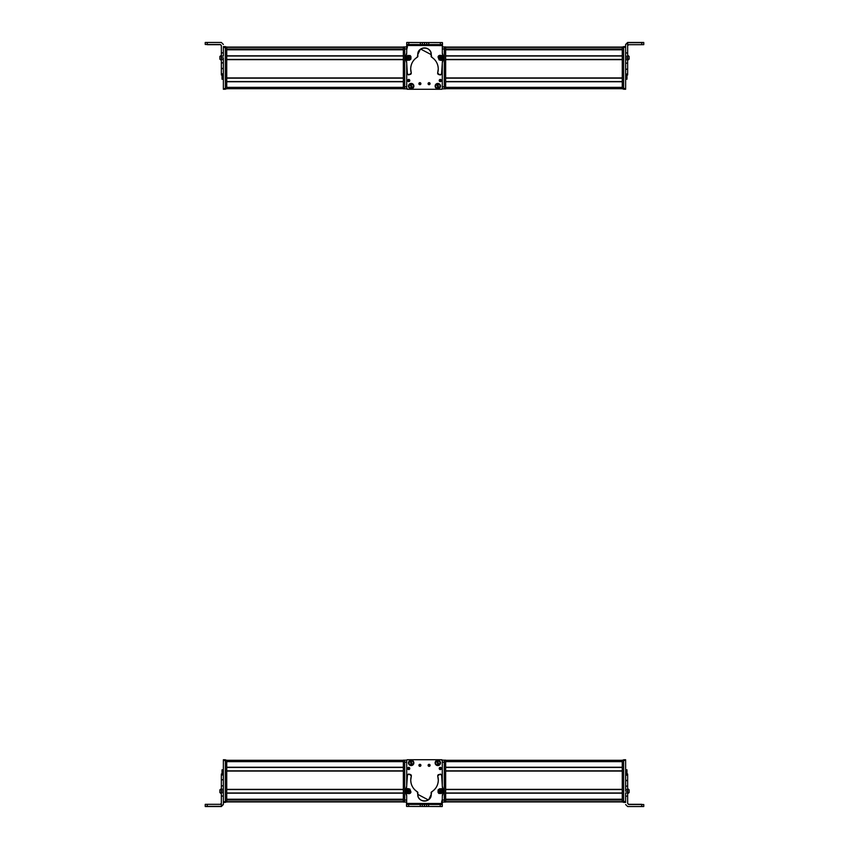 <?xml version="1.0" encoding="UTF-8"?>
<svg xmlns="http://www.w3.org/2000/svg" width="849" height="849" viewBox="0 0 849 849"><rect width="100%" height="100%" fill="white"/><g stroke="black" fill="none" stroke-linecap="round" stroke-linejoin="round"><path stroke-width="1.27" d="M406.703 70.021L406.703 88.848L403.349 88.848L403.349 88.179L403.349 88.848L406.703 88.848L406.703 86.831L404.686 86.831L406.703 86.831L406.703 70.021L406.703 88.179A0.669 0.669 0 0 0 406.703 88.222A0.669 0.669 0 0 1 406.703 88.179L406.703 70.021L406.703 88.179L407.371 88.848L406.703 88.179L406.703 70.021M406.703 81.748L406.703 87.373A1.348 1.348 0 0 0 406.703 87.394L406.703 81.748M442.467 42.662L442.446 46.939L442.467 42.662M406.841 42.45L417.124 42.514L406.841 42.45M442.382 88.508L441.713 89.177M406.692 47.353L407.371 46.674L406.703 49.051L406.703 47.364A0.669 0.669 0 0 1 406.713 47.226A0.669 0.669 0 0 0 406.703 47.257L406.713 47.289A0.669 0.669 0 0 0 406.703 47.364L406.703 49.051L406.703 47.364M442.159 89.007A0.669 0.669 0 0 0 442.297 88.837A0.669 0.669 0 0 1 441.629 89.272L407.371 89.272L406.703 88.593A0.669 0.669 0 0 0 407.371 89.272L441.629 89.272L407.371 89.272A0.669 0.669 0 0 1 406.703 88.593M406.703 47.608L406.703 49.826L406.703 47.608A0.669 0.669 0 0 1 406.703 47.565A0.669 0.669 0 0 0 406.703 47.608L406.703 49.826L407.371 46.939L406.703 47.608A0.669 0.669 0 0 1 406.703 47.565A0.669 0.669 0 0 0 406.703 47.608L407.371 46.939M403.349 47.077L226.725 47.077L403.349 47.077M403.349 47.279L226.725 47.279L403.349 47.279M403.349 47.332L226.725 47.332L403.349 47.332M403.349 48.987L226.725 48.987L403.349 48.987M235.449 49.136L403.349 49.136L235.449 49.093M403.349 49.794L226.725 49.794L403.349 49.794L403.349 55.811L226.725 55.811L226.725 49.794L226.725 55.811L403.349 55.811L403.349 49.794M226.725 49.603L403.349 49.603L226.725 49.592M403.349 56.013L226.725 56.013L403.349 56.013M403.349 59.441L226.725 59.441L403.349 59.441M403.349 59.642L226.725 59.642L403.349 59.642L403.349 77.938L226.725 77.938L226.725 59.642L226.725 77.938L403.349 77.938L403.349 59.642M403.349 78.14L226.725 78.14L403.349 78.14M403.349 81.557L226.725 81.557L403.349 81.557M403.349 81.759L226.725 81.759L403.349 81.759L403.349 87.373L226.725 87.373L226.725 81.759L226.725 87.373L403.349 87.373L403.349 81.759M403.349 88.71L226.725 88.71L403.349 88.71M221.345 74.945L222.024 74.945L221.345 74.999L221.345 73.831L223.361 73.831L223.361 57.806L221.345 57.806L221.345 45.475L221.345 74.033M223.361 57.806L223.361 73.831L221.345 73.831L221.345 68.642L223.361 68.642L221.345 68.642L223.361 68.408L221.345 68.408L221.345 62.911L223.361 62.911L221.345 62.911L223.361 62.826L221.345 62.826L221.345 59.504L223.361 59.504L221.345 59.504L221.345 57.806L223.361 57.806M223.361 47.353L223.361 56.108L221.345 56.108L223.361 56.108L223.361 47.353L225.378 47.353L225.378 46.599L223.361 46.599L225.378 46.599L225.378 47.608L223.361 47.353L223.361 46.674L223.361 47.353M221.345 52.85L223.361 52.85L221.345 52.85M221.345 45.475L220.337 44.466L207.241 44.466L207.241 42.45L221.345 42.45L223.361 44.466L221.345 42.45L205.235 42.461L207.241 42.45L207.241 44.466L205.235 44.477L205.235 42.461L205.235 44.477L220.337 44.466L221.345 45.687M207.241 44.679L220.337 44.679L207.241 44.679M223.361 74.765L221.345 74.765M216.644 44.583L207.241 44.562L216.644 44.583M221.345 58.878L221.345 57.403M221.345 55.482L221.345 58.337M221.345 55.291L219.87 56.437L219.87 59.165L219.87 57.127M219.87 57.87L219.87 59.027M219.87 58.687L219.87 57.838L219.87 58.687M222.024 74.808C222.024 80.559 222.024 80.559 222.024 74.808L222.024 79.19L223.361 79.19M223.361 88.583L223.361 89.251L225.378 89.251L225.378 88.583L225.378 89.251L223.361 89.251L223.361 88.583L225.378 88.583L223.361 88.583L223.361 68.642L223.361 88.583M223.361 46.674L225.378 46.674L223.361 46.674M225.378 88.583L225.378 47.608L225.378 88.848L226.725 88.848L226.725 46.939L226.725 88.848L225.378 88.848M225.378 88.179L226.725 88.179L225.378 88.179M225.378 47.608L226.725 47.608L225.378 47.608M225.378 46.939L226.725 46.939L225.378 46.939M403.349 47.608L403.349 88.179L404.686 88.179L403.349 88.179L403.349 47.608L404.686 47.608L403.349 47.608L403.349 46.939L403.349 47.608M403.349 46.939L404.686 46.939L403.349 46.939M404.686 88.848L404.686 48.955L406.703 48.955L406.703 49.932L406.703 46.939L404.686 46.939L404.686 88.848M406.703 48.955L404.686 48.955L404.686 46.939L406.703 46.939L406.703 48.955M445.651 88.71L622.275 88.71L445.651 88.71M445.651 87.373L622.275 87.373L445.651 87.373L445.651 81.759L622.275 81.759L622.275 87.373L622.275 81.759L445.651 81.759L445.651 87.373M445.651 81.557L622.275 81.557L445.651 81.557M445.651 78.14L622.275 78.14L445.651 78.14M445.651 77.938L622.275 77.938L445.651 77.938L445.651 59.642L622.275 59.642L622.275 77.938L622.275 59.642L445.651 59.642L445.651 77.938M445.651 59.441L622.275 59.441L445.651 59.441M445.651 56.013L622.275 56.013L445.651 56.013M445.651 55.811L622.275 55.811L445.651 55.811L445.651 49.794L622.275 49.794L622.275 55.811L622.275 49.794L445.651 49.794L445.651 55.811M445.651 49.603L622.275 49.603L445.651 49.592M445.651 48.987L622.275 48.987L445.651 48.987M613.551 49.136L445.651 49.136L613.551 49.136M445.651 47.332L622.275 47.332L445.651 47.332M445.651 47.279L622.275 47.279L445.651 47.279M445.651 47.077L622.275 47.077L445.651 47.077M627.655 42.662L641.759 42.662L641.759 44.679L628.663 44.679L627.655 45.687L628.663 44.679L643.765 44.668L641.759 44.679L641.759 42.662L627.655 42.662L625.639 44.679L625.639 63.176L625.639 44.466L627.655 42.662L627.655 52.935L627.655 42.45L625.639 44.466L625.639 46.599L625.639 44.466L627.655 42.662M627.655 56.331L627.655 52.935L625.639 52.935L627.655 52.935L627.655 56.331L625.639 56.331L627.655 56.331L627.655 58.04L627.655 56.331M627.655 59.727L627.655 58.04L625.639 58.04L627.655 58.04L627.655 59.727L625.639 59.727L627.655 59.727L627.655 63.176L627.655 59.727M627.655 69.162L627.655 63.176L625.639 63.176L627.655 63.176L627.655 69.162L625.639 69.162L627.655 69.162M627.655 74.033L627.655 69.289L625.639 69.289L627.655 69.289L627.655 74.033L625.639 74.033L627.655 74.033L627.655 74.999L627.655 74.033M641.759 42.45L627.655 42.45L643.765 42.461L630.17 42.556L643.765 42.577L641.759 42.662L643.765 42.652L643.765 44.668L643.765 42.577L630.17 42.556L641.759 42.45M627.655 74.945L625.639 74.945M627.655 56.14L627.655 55.323M627.655 60.417L629.13 58.814M629.13 59.165L629.13 56.437L627.655 55.174L627.655 57.53M629.13 57.7L629.13 57.127M627.655 57.361L627.655 56.427M629.13 59.027L627.655 60.279L627.655 57.923M627.655 55.291L627.655 56.512L627.655 55.291M629.13 58.974L629.13 56.49M629.13 56.841L629.13 58.019L629.13 56.841M626.976 74.999C626.976 80.506 626.976 80.506 626.976 74.999L626.976 79.19L625.639 79.19M625.639 88.508L623.622 88.508L623.622 47.268L625.639 47.268L623.622 47.268L623.622 46.599L623.622 88.508L625.639 88.508L625.639 89.251L625.639 63.176L625.639 88.423M623.622 88.508L623.622 89.251L623.622 88.508M623.622 46.599L625.639 46.599M625.639 89.177L623.622 89.177L625.639 89.177M625.639 89.251L623.622 89.251M622.275 46.939L622.275 88.848L622.275 46.939L623.622 46.939L622.275 46.939M622.275 88.848L623.622 88.848L622.275 88.848L623.622 88.848L622.275 88.848L623.622 88.848L622.275 88.848L622.275 88.179L623.622 88.179L622.275 88.179M623.622 47.608L622.275 47.608L623.622 47.608M613.551 49.475L622.275 49.475L613.551 49.592L613.551 49.03M445.651 88.179L445.651 46.939L444.314 46.939L445.651 46.939L445.651 47.608L444.314 47.608L445.651 47.608L445.651 88.179L444.314 88.179L444.314 88.848L444.314 88.179L445.651 88.646M445.651 88.848L444.314 88.848L445.651 88.848M442.297 86.831L444.314 86.831L444.314 88.848L442.297 88.848L444.314 88.848L442.297 88.848L444.314 88.848L444.314 86.831L442.297 86.831M444.314 48.955L444.314 86.831L444.314 48.955L442.34 48.955L444.314 48.955L444.314 46.939L444.314 48.955M442.34 46.939L444.314 46.939L442.34 46.939M419.088 83.064A1.008 1.008 0 0 0 418.886 83.669A1.008 1.008 0 0 1 419.894 82.661A1.008 1.008 0 0 1 420.902 83.669A1.008 1.008 0 0 0 420.626 82.979M442.297 88.593L442.297 69.459L442.297 88.593L441.629 89.272A0.669 0.669 0 0 0 442.297 88.593L442.297 69.459L442.297 88.593A0.669 0.669 0 0 1 442.212 88.933M420.754 84.2A1.008 1.008 0 0 0 420.902 83.669A1.008 1.008 0 0 1 419.894 84.677A1.008 1.008 0 0 1 418.886 83.669L420.902 83.669L418.886 83.669L420.075 82.682M429.35 82.703L430.082 83.669A1.008 1.008 0 0 1 429.074 84.677A1.008 1.008 0 0 1 428.066 83.669L430.082 83.669L428.066 83.669L429.254 82.682M411.192 88.795C414.652 87.001 414.652 85.218 411.192 83.425C407.722 85.218 407.722 87.001 411.192 88.795L411.192 88.795A2.685 2.685 0 0 1 408.507 86.11A2.685 2.685 0 0 1 411.192 83.425A2.685 2.685 0 0 1 413.877 86.11A2.685 2.685 0 0 1 411.192 88.795M440.514 86.11C438.721 82.65 436.927 82.65 435.144 86.11C436.927 89.58 438.721 89.58 440.514 86.11L440.514 86.11A2.685 2.685 0 0 1 437.829 88.795A2.685 2.685 0 0 1 435.144 86.11A2.685 2.685 0 0 1 437.829 83.425A2.685 2.685 0 0 1 440.514 86.11M409.589 81.175A1.104 1.104 0 0 0 409.791 80.538L407.573 80.538L409.791 80.538L408.581 81.642A1.104 1.104 0 0 1 408.475 81.621L407.573 80.538A1.104 1.104 0 0 1 408.687 79.424A1.104 1.104 0 0 1 409.791 80.538A1.104 1.104 0 0 0 409.738 80.188M439.389 79.933A1.104 1.104 0 0 0 440.323 81.642A1.104 1.104 0 0 0 441.427 80.538L439.209 80.538A1.104 1.104 0 0 1 440.323 79.424A1.104 1.104 0 0 1 441.427 80.538A1.104 1.104 0 0 0 441.374 80.199M419.618 84.635A1.008 1.008 0 0 0 420.701 84.274M420.17 82.703L420.902 83.669L418.886 83.669M407.371 89.272L441.629 89.272M428.798 84.635A1.008 1.008 0 0 0 429.881 84.274M429.934 84.2A1.008 1.008 0 0 0 429.806 82.979M428.267 83.064A1.008 1.008 0 0 0 428.066 83.669A1.008 1.008 0 0 1 429.074 82.661A1.008 1.008 0 0 1 430.082 83.669M408.189 79.541A1.104 1.104 0 0 0 407.966 81.377M409.791 80.538A1.104 1.104 0 0 1 408.687 81.642A1.104 1.104 0 0 1 407.573 80.538M441.427 80.538A1.104 1.104 0 0 1 440.323 81.642A1.104 1.104 0 0 1 439.209 80.538M442.35 59.451A1.348 1.348 0 0 1 440.578 60.311A1.348 1.348 0 0 0 441.119 60.406M405.302 57.849A3.364 3.364 0 0 0 405.758 59.547A3.364 3.364 0 0 1 405.769 56.151A6.718 6.718 0 0 0 406.692 52.765L406.713 44.498L406.692 52.765A6.718 6.718 0 0 1 405.769 56.151A3.364 3.364 0 0 0 405.302 57.849L406.692 63.006L407.35 73.863A1.348 1.348 0 0 0 408.995 74.797L411.287 73.152A1.348 1.348 0 0 0 411.234 72.781A13.786 13.786 0 0 1 417.273 57.201L417.888 55.811A6.718 6.718 0 0 1 417.782 54.612L420.266 49.412A6.718 6.718 0 0 1 420.701 49.083L431.228 54.644L431.738 57.233C435.94 60.014 438.116 63.93 438.254 68.981A13.786 13.786 0 0 1 437.702 72.834L438.636 74.51L439.931 74.861A1.348 1.348 0 0 0 441.576 73.937A18.911 18.911 0 0 0 442.308 68.758L442.318 63.028A6.505 6.505 0 0 1 443.231 59.632A3.364 3.364 0 0 0 443.242 56.236L443.698 57.934L442.318 62.943L441.576 73.937L439.931 74.861L437.638 73.205L438.254 68.981C438.116 63.93 435.94 60.014 431.738 57.233L431.228 54.644C431.663 45.973 417.39 45.942 417.782 54.612L417.273 57.201C413.049 59.971 410.863 63.877 410.693 68.918L411.287 73.152L408.995 74.797L407.35 73.863L406.692 63.006L405.302 57.849L406.692 52.765L406.724 42.492L406.745 45.506L442.34 45.591L442.329 52.967L443.242 56.236A6.601 6.601 0 0 1 442.329 52.967L442.35 44.583L440.334 44.572L442.35 44.583L442.35 42.567L442.34 45.591L406.745 45.506L406.756 44.498L428.745 44.551L406.756 44.498L406.745 45.506L406.756 42.492L406.756 44.498L426.729 44.551L442.35 44.583L442.35 42.567L406.724 42.492L406.692 52.765L405.758 56.183M439.145 55.567L438.243 56.459A1.348 1.348 0 0 1 439.145 55.567A1.348 1.348 0 0 0 438.243 56.459M439.909 59.748L442.403 59.059M406.639 59.356L408.136 60.311A1.348 1.348 0 0 1 406.639 59.356A1.348 1.348 0 0 0 407.287 60.162M410.736 56.31L409.621 55.45A1.348 1.348 0 0 1 410.736 56.31M417.782 54.654A6.718 6.718 0 0 1 424.521 47.905A6.718 6.718 0 0 1 431.122 55.843A1.348 1.348 0 0 0 431.101 56.087L431.738 57.233A1.348 1.348 0 0 1 431.101 56.087A1.348 1.348 0 0 0 431.738 57.233A13.786 13.786 0 0 1 438.254 68.981A13.786 13.786 0 0 0 431.738 57.233M443.263 56.278A3.364 3.364 0 0 1 443.698 57.838M406.713 44.498L406.724 42.492M406.671 62.571A6.951 6.951 0 0 0 405.758 59.547A6.951 6.951 0 0 1 406.692 63.006L406.682 68.981L406.692 63.006M406.682 68.981A16.8 16.8 0 0 0 407.35 73.863A16.8 16.8 0 0 1 406.682 69.119M408.995 74.797A1.348 1.348 0 0 1 408.337 74.808M408.231 74.776A1.348 1.348 0 0 1 407.35 73.863M410.29 74.447A1.348 1.348 0 0 0 411.287 73.152M417.91 56.055A1.348 1.348 0 0 1 417.273 57.201A1.348 1.348 0 0 0 417.888 55.811A1.348 1.348 0 0 1 417.91 56.055M431.101 56.045A1.348 1.348 0 0 1 431.122 55.843A6.718 6.718 0 0 0 426.315 48.149M437.638 73.205A1.348 1.348 0 0 1 437.702 72.834A1.348 1.348 0 0 0 438.636 74.51A1.348 1.348 0 0 1 437.638 73.205M439.931 74.861L438.636 74.51L439.931 74.861A1.348 1.348 0 0 0 440.589 74.871M442.308 68.525A18.911 18.911 0 0 1 441.777 73.205M443.231 59.632A6.505 6.505 0 0 0 442.318 63.028M443.698 58.029A3.364 3.364 0 0 1 443.284 59.536M408.772 42.492L406.756 42.492L408.772 42.492L408.762 44.509L406.756 44.498L406.756 42.492L420.361 42.514L420.351 44.53L408.762 44.509L408.772 42.492M442.35 42.567L442.35 44.583L440.334 44.572L440.334 42.567L442.35 42.567M442.35 44.583L440.334 44.572L442.35 44.583M422.367 42.524L422.367 44.541L420.351 44.53L420.361 42.514L422.367 42.524L422.367 44.541L422.367 42.524L424.553 42.524L424.553 44.541L422.367 44.541L422.367 42.524M424.553 44.541L424.553 42.524L426.739 42.535L426.729 44.551L424.553 44.541M426.729 44.551L426.739 42.535L426.729 44.551L426.739 42.535L428.756 42.535L428.745 44.551L426.729 44.551M428.756 42.535L440.334 42.567L440.334 44.572L428.745 44.551L428.756 42.535M406.395 58.963L409.356 60.279L410.895 59.08L410.958 56.671L407.998 55.355L406.459 56.565L406.395 58.963L406.459 56.565L407.998 55.355L410.958 56.671L410.895 59.08L409.356 60.279L406.395 58.963M408.337 56.565C406.926 57.859 407.159 58.687 409.027 59.069C410.428 57.785 410.194 56.947 408.337 56.565C410.173 56.957 410.407 57.785 409.027 59.069C407.18 58.687 406.947 57.849 408.337 56.565M409.611 57.562L407.987 57.138L407.743 58.082L408.433 58.761L409.611 57.562L409.367 58.496L409.611 57.562L407.987 57.138L408.433 58.761L409.367 58.496L407.743 58.082L407.987 57.138L409.611 57.562L408.433 58.761L407.987 57.138L409.611 57.562M442.838 58.613L441.735 55.567L439.803 55.291L438.031 56.915L439.135 59.961L441.066 60.237L442.838 58.613L441.066 60.237L439.135 59.961L438.031 56.915L439.803 55.291L441.735 55.567L442.838 58.613M439.771 58.878C441.682 59.006 442.117 58.252 441.098 56.65C439.198 56.522 438.753 57.276 439.771 58.878C438.774 57.286 439.209 56.533 441.098 56.65C442.096 58.241 441.66 58.995 439.771 58.878M439.602 57.265L439.591 58.241L441.268 58.263L441.278 57.286L439.602 57.265L440.451 56.798L439.602 57.265L440.429 58.73L441.278 57.286L440.451 56.798L441.268 58.263L440.429 58.73L439.602 57.265L441.278 57.286L440.429 58.73L439.602 57.265M420.488 83.977A0.669 0.669 0 0 0 420.563 83.669A0.669 0.669 0 0 1 419.894 84.338A0.669 0.669 0 0 1 419.226 83.669L420.563 83.669L419.226 83.669A0.669 0.669 0 0 1 419.894 83A0.669 0.669 0 0 1 420.563 83.669A0.669 0.669 0 0 0 420.425 83.266L420.361 83.181M407.371 88.848L406.703 88.179A0.669 0.669 0 0 0 406.703 88.222M429.456 84.221A0.669 0.669 0 0 0 429.743 83.669A0.669 0.669 0 0 1 429.074 84.338A0.669 0.669 0 0 1 428.405 83.669L429.743 83.669L428.416 83.552M420.563 83.669L419.226 83.669L420.552 83.786M428.405 83.669A0.669 0.669 0 0 1 429.074 83A0.669 0.669 0 0 1 429.743 83.669L429.732 83.786M437.384 84.348A1.815 1.815 0 0 0 437.012 84.497L437.787 84.295A1.815 1.815 0 0 0 437.384 84.348M436.842 83.818L436.874 83.945C434.921 86.036 435.293 87.543 437.999 88.466L438.031 88.604C435.155 87.627 434.752 86.025 436.842 83.818L436.842 83.818C434.752 86.025 435.155 87.627 438.031 88.604L437.861 87.925A1.815 1.815 0 0 0 438.646 87.734L438.806 88.37L437.861 87.925L438.031 88.604L437.012 84.497M437.787 84.295L438.646 87.734M438.784 88.275L438.816 88.402C440.896 86.195 440.504 84.603 437.617 83.626L437.649 83.754C440.398 84.667 440.769 86.174 438.784 88.275C440.727 86.184 440.355 84.677 437.649 83.754L437.617 83.626C440.504 84.603 440.896 86.195 438.816 88.402L438.784 88.275M437.999 88.466C435.25 87.553 434.879 86.046 436.874 83.945L437.999 88.466M410.661 84.38A1.815 1.815 0 0 0 410.29 84.539L410.099 83.902L411.065 84.306A1.815 1.815 0 0 0 410.661 84.38M411.51 88.551L411.319 87.925A1.815 1.815 0 0 0 412.094 87.691L412.274 88.317L411.319 87.925L410.29 84.539L411.521 88.583L410.088 83.871C408.125 86.184 408.592 87.755 411.521 88.583L411.51 88.551C408.592 87.755 408.125 86.184 410.088 83.871L410.131 83.998C408.284 86.184 408.74 87.659 411.478 88.455L411.521 88.583M411.065 84.306L412.094 87.691M412.253 88.222L412.296 88.349C414.259 86.036 413.781 84.465 410.863 83.637L410.905 83.764C413.686 84.55 414.142 86.025 412.253 88.222C414.089 86.046 413.643 84.56 410.905 83.764L410.863 83.637C413.781 84.465 414.259 86.036 412.296 88.349L412.253 88.222M411.478 88.455C408.698 87.68 408.242 86.195 410.131 83.998L411.478 88.455M442.297 778.979L442.297 760.152L445.651 760.152L445.651 760.821L445.651 760.152L442.297 760.152L442.297 762.169L444.314 762.169L442.297 762.169L442.297 778.979L442.297 760.821A0.669 0.669 0 0 0 442.297 760.778A0.669 0.669 0 0 1 442.297 760.821L442.297 778.979L442.297 760.821L441.629 760.152L442.297 760.821L442.297 778.979M442.297 767.252L442.297 761.627A1.348 1.348 0 0 0 442.297 761.606L442.297 767.252M406.533 806.338L406.554 802.061L406.533 806.338M442.159 806.55L431.876 806.486L442.159 806.55M406.618 760.492L407.287 759.823M442.308 801.647L441.629 802.326L442.297 799.949L442.297 801.636A0.669 0.669 0 0 1 442.287 801.774A0.669 0.669 0 0 0 442.297 801.743L442.287 801.711A0.669 0.669 0 0 0 442.297 801.636L442.297 799.949L442.297 801.636M406.841 759.993A0.669 0.669 0 0 0 406.703 760.163A0.669 0.669 0 0 1 407.371 759.728L441.629 759.728L442.297 760.407A0.669 0.669 0 0 0 441.629 759.728L407.371 759.728L441.629 759.728A0.669 0.669 0 0 1 442.297 760.407M442.297 801.392L442.297 799.174L442.297 801.392A0.669 0.669 0 0 1 442.297 801.435A0.669 0.669 0 0 0 442.297 801.392L442.297 799.174L441.629 802.061L442.297 801.392A0.669 0.669 0 0 1 442.297 801.435A0.669 0.669 0 0 0 442.297 801.392L441.629 802.061M445.651 801.923L622.275 801.923L445.651 801.923M445.651 801.721L622.275 801.721L445.651 801.721M445.651 801.668L622.275 801.668L445.651 801.668M445.651 800.013L622.275 800.013L445.651 800.013M613.551 799.864L445.651 799.864L613.551 799.907M445.651 799.206L622.275 799.206L445.651 799.206L445.651 793.189L622.275 793.189L622.275 799.206L622.275 793.189L445.651 793.189L445.651 799.206M622.275 799.397L445.651 799.397L622.275 799.408M445.651 792.987L622.275 792.987L445.651 792.987M445.651 789.559L622.275 789.559L445.651 789.559M445.651 789.358L622.275 789.358L445.651 789.358L445.651 771.062L622.275 771.062L622.275 789.358L622.275 771.062L445.651 771.062L445.651 789.358M445.651 770.86L622.275 770.86L445.651 770.86M445.651 767.443L622.275 767.443L445.651 767.443M445.651 767.241L622.275 767.241L445.651 767.241L445.651 761.627L622.275 761.627L622.275 767.241L622.275 761.627L445.651 761.627L445.651 767.241M445.651 760.29L622.275 760.29L445.651 760.29M627.655 774.055L626.976 774.055L627.655 774.001L627.655 775.169L625.639 775.169L625.639 791.194L627.655 791.194L627.655 803.525L627.655 774.967M625.639 791.194L625.639 775.169L627.655 775.169L627.655 780.358L625.639 780.358L627.655 780.358L625.639 780.592L627.655 780.592L627.655 786.089L625.639 786.089L627.655 786.089L625.639 786.174L627.655 786.174L627.655 789.496L625.639 789.496L627.655 789.496L627.655 791.194L625.639 791.194M625.639 801.647L625.639 792.892L627.655 792.892L625.639 792.892L625.639 801.647L623.622 801.647L623.622 802.401L625.639 802.401L623.622 802.401L623.622 801.392L625.639 801.647L625.639 802.326L625.639 801.647M627.655 796.15L625.639 796.15L627.655 796.15M627.655 803.525L628.663 804.534L641.759 804.534L641.759 806.55L627.655 806.55L625.639 804.534L627.655 806.55L643.765 806.539L641.759 806.55L641.759 804.534L643.765 804.523L643.765 806.539L643.765 804.523L628.663 804.534L627.655 803.525M628.663 804.321L627.655 803.313L628.663 804.321L641.759 804.321L628.663 804.321M625.639 774.235L627.655 774.235M641.759 804.321L630.17 804.428L641.759 804.321M632.356 804.417L641.759 804.438L632.356 804.417M627.655 790.122L627.655 791.597M627.655 793.518L627.655 790.663M627.655 793.709L629.13 792.563L629.13 789.835L629.13 791.873M629.13 791.13L629.13 789.973M629.13 790.313L629.13 791.162L629.13 790.313M626.976 774.192C626.976 768.441 626.976 768.441 626.976 774.192L626.976 769.81L625.639 769.81M625.639 760.417L625.639 759.749L623.622 759.749L623.622 760.417L623.622 759.749L625.639 759.749L625.639 760.417L623.622 760.417L625.639 760.417L625.639 780.358L625.639 760.417M625.639 802.326L623.622 802.326L625.639 802.326M623.622 760.417L623.622 801.392L623.622 760.152L622.275 760.152L622.275 802.061L622.275 760.152L623.622 760.152M623.622 760.821L622.275 760.821L623.622 760.821M623.622 801.392L622.275 801.392L623.622 801.392M623.622 802.061L622.275 802.061L623.622 802.061M445.651 801.392L445.651 760.821L444.314 760.821L445.651 760.821L445.651 801.392L444.314 801.392L445.651 801.392L445.651 802.061L445.651 801.392M445.651 802.061L444.314 802.061L445.651 802.061M444.314 760.152L444.314 800.045L442.297 800.045L442.297 799.068L442.297 802.061L444.314 802.061L444.314 760.152M442.297 800.045L444.314 800.045L444.314 802.061L442.297 802.061L442.297 800.045M403.349 760.29L226.725 760.29L403.349 760.29M403.349 761.627L226.725 761.627L403.349 761.627L403.349 767.241L226.725 767.241L226.725 761.627L226.725 767.241L403.349 767.241L403.349 761.627M403.349 767.443L226.725 767.443L403.349 767.443M403.349 770.86L226.725 770.86L403.349 770.86M403.349 771.062L226.725 771.062L403.349 771.062L403.349 789.358L226.725 789.358L226.725 771.062L226.725 789.358L403.349 789.358L403.349 771.062M403.349 789.559L226.725 789.559L403.349 789.559M403.349 792.987L226.725 792.987L403.349 792.987M403.349 793.189L226.725 793.189L403.349 793.189L403.349 799.206L226.725 799.206L226.725 793.189L226.725 799.206L403.349 799.206L403.349 793.189M403.349 799.397L226.725 799.397L403.349 799.408M403.349 800.013L226.725 800.013L403.349 800.013M235.449 799.864L403.349 799.864L235.449 799.864M403.349 801.668L226.725 801.668L403.349 801.668M403.349 801.721L226.725 801.721L403.349 801.721M403.349 801.923L226.725 801.923L403.349 801.923M221.345 806.338L207.241 806.338L207.241 804.321L220.337 804.321L221.345 803.313L220.337 804.321L205.235 804.332L207.241 804.321L207.241 806.338L221.345 806.338L223.361 804.321L223.361 785.824L223.361 804.534L221.345 806.338L221.345 796.065L221.345 806.55L223.361 804.534L223.361 802.401L223.361 804.534L221.345 806.338M221.345 792.669L221.345 796.065L223.361 796.065L221.345 796.065L221.345 792.669L223.361 792.669L221.345 792.669L221.345 790.96L221.345 792.669M221.345 789.273L221.345 790.96L223.361 790.96L221.345 790.96L221.345 789.273L223.361 789.273L221.345 789.273L221.345 785.824L221.345 789.273M221.345 779.838L221.345 785.824L223.361 785.824L221.345 785.824L221.345 779.838L223.361 779.838L221.345 779.838M221.345 774.967L221.345 779.711L223.361 779.711L221.345 779.711L221.345 774.967L223.361 774.967L221.345 774.967L221.345 774.001L221.345 774.967M207.241 806.55L221.345 806.55L205.235 806.539L218.83 806.444L205.235 806.423L207.241 806.338L205.235 806.348L205.235 804.332L205.235 806.423L218.83 806.444L207.241 806.55M221.345 774.055L223.361 774.055M221.345 792.86L221.345 793.677M221.345 788.583L219.87 790.186M219.87 789.835L219.87 792.563L221.345 793.826L221.345 791.47M219.87 791.3L219.87 791.873M221.345 791.639L221.345 792.573M219.87 789.973L221.345 788.721L221.345 791.066M221.345 793.709L221.345 792.488L221.345 793.709M219.87 790.026L219.87 792.51M219.87 792.159L219.87 790.981L219.87 792.159M222.024 774.001C222.024 768.494 222.024 768.494 222.024 774.001L222.024 769.81L223.361 769.81M223.361 760.492L225.378 760.492L225.378 801.732L223.361 801.732L225.378 801.732L225.378 802.401L225.378 760.492L223.361 760.492L223.361 759.749L223.361 785.824L223.361 760.577M225.378 760.492L225.378 759.749L225.378 760.492M225.378 802.401L223.361 802.401M223.361 759.823L225.378 759.823L223.361 759.823M223.361 759.749L225.378 759.749M226.725 802.061L226.725 760.152L226.725 802.061L225.378 802.061L226.725 802.061M225.378 801.392L226.725 801.392L225.378 801.392M225.378 760.821L226.725 760.821L225.378 760.821M225.378 760.152L226.725 760.152L225.378 760.152M235.449 799.525L226.725 799.525L235.449 799.408L235.449 799.97M403.349 801.392L403.349 802.061L404.686 802.061L403.349 802.061L403.349 801.392L404.686 801.392L403.349 801.392L403.349 760.821L403.349 801.392M403.349 760.152L403.349 760.821L404.686 760.821L403.349 760.821L403.349 760.152L404.686 760.152L403.349 760.152M406.703 762.169L404.686 762.169L404.686 760.152L406.703 760.152L404.686 760.152L404.686 762.169L406.703 762.169M404.686 800.045L404.686 762.169L404.686 800.045L406.66 800.045L404.686 800.045L404.686 802.061L404.686 800.045M406.66 802.061L404.686 802.061L406.66 802.061M429.912 765.936A1.008 1.008 0 0 0 430.114 765.331A1.008 1.008 0 0 1 429.106 766.339A1.008 1.008 0 0 1 428.098 765.331A1.008 1.008 0 0 0 428.374 766.021M406.703 760.407L406.703 779.541L406.703 760.407L407.371 759.728A0.669 0.669 0 0 0 406.703 760.407L406.703 779.541L406.703 760.407A0.669 0.669 0 0 1 406.788 760.067M428.246 764.8A1.008 1.008 0 0 0 428.098 765.331A1.008 1.008 0 0 1 429.106 764.323A1.008 1.008 0 0 1 430.114 765.331L428.098 765.331L430.114 765.331A1.008 1.008 0 0 0 430.103 765.172M419.65 766.297L418.918 765.331A1.008 1.008 0 0 1 419.926 764.323A1.008 1.008 0 0 1 420.934 765.331L418.918 765.331L420.934 765.331L419.746 766.318M437.808 760.205C434.348 761.999 434.348 763.782 437.808 765.575C441.278 763.782 441.278 761.999 437.808 760.205L437.808 760.205A2.685 2.685 0 0 1 440.493 762.89A2.685 2.685 0 0 1 437.808 765.575A2.685 2.685 0 0 1 435.123 762.89A2.685 2.685 0 0 1 437.808 760.205M408.486 762.89C410.279 766.35 412.073 766.35 413.856 762.89C412.073 759.42 410.279 759.42 408.486 762.89L408.486 762.89A2.685 2.685 0 0 1 411.171 760.205A2.685 2.685 0 0 1 413.856 762.89A2.685 2.685 0 0 1 411.171 765.575A2.685 2.685 0 0 1 408.486 762.89M439.411 767.825A1.104 1.104 0 0 0 439.209 768.462L441.427 768.462L439.209 768.462L440.419 767.358A1.104 1.104 0 0 1 440.525 767.379L441.427 768.462A1.104 1.104 0 0 1 440.313 769.576A1.104 1.104 0 0 1 439.209 768.462A1.104 1.104 0 0 1 440.313 767.358A1.104 1.104 0 0 1 441.427 768.462A1.104 1.104 0 0 0 441.034 767.623M407.573 768.462L409.791 768.462A1.104 1.104 0 0 1 408.677 769.576A1.104 1.104 0 0 1 407.573 768.462A1.104 1.104 0 0 1 408.677 767.358A1.104 1.104 0 0 1 409.791 768.462A1.104 1.104 0 0 0 408.677 767.358A1.104 1.104 0 0 0 407.573 768.462M429.382 764.365A1.008 1.008 0 0 0 428.299 764.726M428.83 766.297L428.098 765.331L430.114 765.331L428.925 766.318M441.629 759.728L407.371 759.728M420.733 765.936A1.008 1.008 0 0 0 420.934 765.331L420.934 765.331A1.008 1.008 0 0 1 419.926 766.339A1.008 1.008 0 0 1 418.918 765.331A1.008 1.008 0 0 0 419.194 766.021M420.202 764.365A1.008 1.008 0 0 0 419.119 764.726M419.066 764.8A1.008 1.008 0 0 0 418.918 765.331M440.811 769.459A1.104 1.104 0 0 0 441.427 768.462M409.611 769.067A1.104 1.104 0 0 0 409.791 768.462M406.65 789.549A1.348 1.348 0 0 1 408.422 788.689A1.348 1.348 0 0 0 407.881 788.594M443.698 791.151A3.364 3.364 0 0 0 443.242 789.453A3.364 3.364 0 0 1 443.231 792.849A6.718 6.718 0 0 0 442.308 796.235L442.287 804.502L442.308 796.235A6.718 6.718 0 0 1 443.231 792.849A3.364 3.364 0 0 0 443.698 791.151L442.308 785.994L441.65 775.137A1.348 1.348 0 0 0 440.005 774.203L437.713 775.848A1.348 1.348 0 0 0 437.766 776.219A13.786 13.786 0 0 1 431.727 791.799L431.112 793.189A6.718 6.718 0 0 1 431.218 794.388L428.734 799.588A6.718 6.718 0 0 1 428.299 799.917L417.772 794.356L417.262 791.767C413.06 788.986 410.884 785.07 410.746 780.019A13.786 13.786 0 0 1 411.298 776.166L410.364 774.49L409.069 774.139A1.348 1.348 0 0 0 407.424 775.063A18.911 18.911 0 0 0 406.692 780.242L406.682 785.972A6.505 6.505 0 0 1 405.769 789.368A3.364 3.364 0 0 0 405.758 792.764L405.302 791.066L406.682 786.057L407.424 775.063L409.069 774.139L411.362 775.795L410.746 780.019C410.884 785.07 413.06 788.986 417.262 791.767L417.772 794.356C417.337 803.027 431.61 803.058 431.218 794.388L431.727 791.799C435.951 789.029 438.137 785.123 438.307 780.082L437.713 775.848L440.005 774.203L441.65 775.137L442.308 785.994L443.698 791.151L442.308 796.235L442.276 806.508L442.255 803.494L406.66 803.409L406.671 796.033L405.758 792.764A6.601 6.601 0 0 1 406.671 796.033L406.65 804.417L408.666 804.428L406.65 804.417L406.65 806.433L406.66 803.409L442.255 803.494L442.244 804.502L420.255 804.449L442.244 804.502L442.255 803.494L442.244 806.508L442.244 804.502L422.271 804.449L406.65 804.417L406.65 806.433L442.276 806.508L442.308 796.235L443.242 792.817M409.855 793.433L410.757 792.541A1.348 1.348 0 0 1 409.855 793.433A1.348 1.348 0 0 0 410.757 792.541M409.091 789.252L406.597 789.941M442.361 789.644L440.864 788.689A1.348 1.348 0 0 1 442.361 789.644A1.348 1.348 0 0 0 441.713 788.838M438.264 792.69L439.379 793.55A1.348 1.348 0 0 1 438.264 792.69M431.218 794.346A6.718 6.718 0 0 1 424.479 801.095A6.718 6.718 0 0 1 417.878 793.157A1.348 1.348 0 0 0 417.899 792.913L417.262 791.767A1.348 1.348 0 0 1 417.899 792.913A1.348 1.348 0 0 0 417.262 791.767A13.786 13.786 0 0 1 410.746 779.584M405.737 792.722A3.364 3.364 0 0 1 405.302 791.162M442.287 804.502L442.276 806.508M442.329 786.429A6.951 6.951 0 0 0 443.242 789.453A6.951 6.951 0 0 1 442.308 785.994L442.318 780.019L442.308 785.994M442.318 780.019A16.8 16.8 0 0 0 441.65 775.137A16.8 16.8 0 0 1 442.318 779.881M440.005 774.203A1.348 1.348 0 0 1 440.663 774.192M440.769 774.224A1.348 1.348 0 0 1 441.65 775.137M438.71 774.553A1.348 1.348 0 0 0 437.713 775.848M431.09 792.945A1.348 1.348 0 0 1 431.727 791.799A1.348 1.348 0 0 0 431.112 793.189A1.348 1.348 0 0 1 431.09 792.945M417.899 792.955A1.348 1.348 0 0 1 417.878 793.157A6.718 6.718 0 0 0 422.685 800.851M410.757 780.762A13.786 13.786 0 0 0 417.262 791.767M411.298 776.166A1.348 1.348 0 0 0 411.362 775.795A1.348 1.348 0 0 1 411.298 776.166A13.786 13.786 0 0 0 411.181 776.58M411.362 775.795A1.348 1.348 0 0 0 410.364 774.49A1.348 1.348 0 0 1 411.362 775.795M409.069 774.139L410.364 774.49L409.069 774.139A1.348 1.348 0 0 0 408.411 774.129M406.692 780.475A18.911 18.911 0 0 1 407.223 775.795M405.769 789.368A6.505 6.505 0 0 0 406.682 785.972M405.302 790.971A3.364 3.364 0 0 1 405.716 789.464M440.228 806.508L442.244 806.508L440.228 806.508L440.238 804.491L442.244 804.502L442.244 806.508L428.639 806.486L428.649 804.47L440.238 804.491L440.228 806.508M406.65 806.433L406.65 804.417L408.666 804.428L408.666 806.433L406.65 806.433M406.65 804.417L408.666 804.428L406.65 804.417M426.633 806.476L426.633 804.459L428.649 804.47L428.639 806.486L426.633 806.476L426.633 804.459L426.633 806.476L424.447 806.476L424.447 804.459L426.633 804.459L426.633 806.476M424.447 804.459L424.447 806.476L422.261 806.465L422.271 804.449L424.447 804.459M422.271 804.449L422.261 806.465L422.271 804.449L422.261 806.465L420.244 806.465L420.255 804.449L422.271 804.449M420.244 806.465L408.666 806.433L408.666 804.428L420.255 804.449L420.244 806.465M442.605 790.037L439.644 788.721L438.105 789.92L438.042 792.329L441.002 793.645L442.541 792.435L442.605 790.037L442.541 792.435L441.002 793.645L438.042 792.329L438.105 789.92L439.644 788.721L442.605 790.037M440.663 792.435C442.074 791.141 441.841 790.313 439.973 789.931C438.572 791.215 438.806 792.053 440.663 792.435C438.827 792.043 438.593 791.215 439.973 789.931C441.82 790.313 442.053 791.151 440.663 792.435M439.389 791.438L441.013 791.862L441.257 790.918L440.567 790.239L439.389 791.438L439.633 790.504L439.389 791.438L441.013 791.862L440.567 790.239L439.633 790.504L441.257 790.918L441.013 791.862L439.389 791.438L440.567 790.239L441.013 791.862L439.389 791.438M406.162 790.387L407.265 793.433L409.197 793.709L410.969 792.085L409.865 789.039L407.934 788.763L406.162 790.387L407.934 788.763L409.865 789.039L410.969 792.085L409.197 793.709L407.265 793.433L406.162 790.387M409.229 790.122C407.318 789.995 406.883 790.748 407.902 792.35C409.802 792.478 410.247 791.724 409.229 790.122C410.226 791.714 409.791 792.467 407.902 792.35C406.904 790.759 407.34 790.005 409.229 790.122M409.398 791.735L409.409 790.759L407.732 790.737L408.549 792.202L409.409 790.759L407.732 790.737L408.549 792.202L407.732 790.737L409.409 790.759L409.398 791.735L407.722 791.714L408.571 790.27L409.398 791.735M428.512 765.023A0.669 0.669 0 0 0 428.437 765.331A0.669 0.669 0 0 1 429.106 764.662A0.669 0.669 0 0 1 429.774 765.331L428.437 765.331L429.774 765.331A0.669 0.669 0 0 1 429.106 766A0.669 0.669 0 0 1 428.437 765.331A0.669 0.669 0 0 0 428.575 765.734L428.639 765.819M441.629 760.152L442.297 760.821A0.669 0.669 0 0 0 442.297 760.778M419.544 764.779A0.669 0.669 0 0 0 419.257 765.331A0.669 0.669 0 0 1 419.926 764.662A0.669 0.669 0 0 1 420.595 765.331L419.257 765.331L420.584 765.448M429.774 765.331L428.437 765.331L429.764 765.448M420.595 765.331L420.595 765.331A0.669 0.669 0 0 1 419.926 766A0.669 0.669 0 0 1 419.257 765.331L419.268 765.214M411.616 764.652A1.815 1.815 0 0 0 411.988 764.503L411.213 764.705A1.815 1.815 0 0 0 411.616 764.652M412.158 765.182L412.126 765.055C414.079 762.964 413.707 761.457 411.001 760.534L410.969 760.396C413.845 761.373 414.248 762.975 412.158 765.182L412.158 765.182C414.248 762.975 413.845 761.373 410.969 760.396L411.139 761.075A1.815 1.815 0 0 0 410.354 761.266L410.194 760.63L411.139 761.075L410.969 760.396L411.988 764.503M411.213 764.705L410.354 761.266M410.216 760.725L410.184 760.598C408.104 762.805 408.496 764.397 411.383 765.374L411.351 765.246C408.602 764.333 408.231 762.827 410.216 760.725C408.273 762.816 408.645 764.323 411.351 765.246L411.383 765.374C408.496 764.397 408.104 762.805 410.184 760.598L410.216 760.725M411.001 760.534C413.75 761.447 414.121 762.954 412.126 765.055L411.001 760.534M438.339 764.62A1.815 1.815 0 0 0 438.71 764.461L438.901 765.098L437.935 764.694A1.815 1.815 0 0 0 438.339 764.62M437.49 760.449L437.681 761.075A1.815 1.815 0 0 0 436.906 761.309L436.726 760.683L437.681 761.075L438.71 764.461L437.479 760.417L438.912 765.129C440.875 762.816 440.408 761.245 437.479 760.417L437.49 760.449C440.408 761.245 440.875 762.816 438.912 765.129L438.869 765.002C440.716 762.816 440.26 761.341 437.522 760.545L437.479 760.417M437.935 764.694L436.906 761.309M436.747 760.778L436.704 760.651C434.741 762.964 435.219 764.535 438.137 765.363L438.095 765.236C435.314 764.45 434.858 762.975 436.747 760.778C434.911 762.954 435.357 764.44 438.095 765.236L438.137 765.363C435.219 764.535 434.741 762.964 436.704 760.651L436.747 760.778M437.522 760.545C440.302 761.32 440.758 762.805 438.869 765.002L437.522 760.545M222.024 74.999L221.345 74.999M223.361 74.808L221.345 74.808M221.345 60.428L219.87 59.175M221.345 55.323L219.87 56.575M225.378 46.599L223.361 46.599M225.378 89.251L223.361 89.251M625.639 74.999L627.655 74.999M626.976 774.001L627.655 774.001M625.639 774.192L627.655 774.192M627.655 788.572L629.13 789.825M627.655 793.677L629.13 792.425M623.622 802.401L625.639 802.401M623.622 759.749L625.639 759.749M223.361 774.001L221.345 774.001"/></g></svg>
